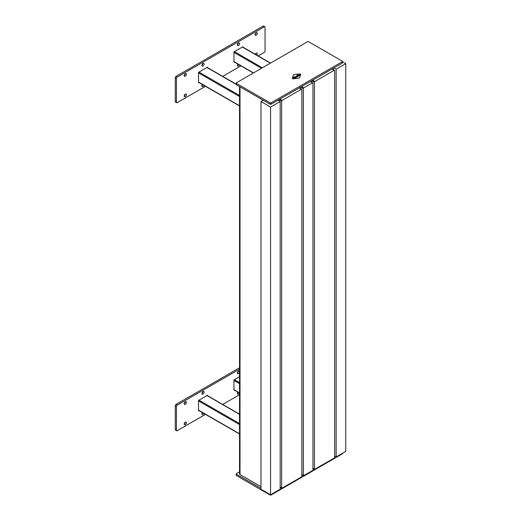 <?xml version="1.0" encoding="UTF-8"?>
<svg xmlns="http://www.w3.org/2000/svg" width="521" height="521" viewBox="0 0 521 521"><rect width="100%" height="100%" fill="white"/><g stroke="black" fill="none" stroke-linecap="round" stroke-linejoin="round"><path stroke-width="0.78" d="M260.982 486.679L240.012 474.572A1.674 0.964 180 0 1 239.523 473.895L239.523 86.564M236.469 83.432L269.989 102.787A0.834 0.482 0 0 0 271.167 102.787L342.193 61.778A0.834 0.482 0 0 0 342.44 61.439A0.834 0.482 0 0 0 342.193 61.1L308.673 41.745A0.834 0.482 0 0 0 307.494 41.745L236.469 82.754A0.834 0.482 0 0 0 236.221 83.093A0.834 0.482 0 0 0 236.469 83.432L236.469 84.799L269.989 104.148L269.989 102.787M271.167 102.787L271.167 104.148L342.193 63.145L342.193 61.778M342.44 61.439L342.44 62.8A0.834 0.482 180 0 1 342.193 63.145M271.167 104.148A0.834 0.482 180 0 1 269.989 104.148M236.469 84.799A0.834 0.482 180 0 1 236.221 84.454L236.221 83.093M239.523 471.785L236.469 473.55A0.834 0.482 0 0 0 236.221 473.895A0.834 0.482 0 0 0 236.469 474.234L260.982 488.385M236.469 474.234L236.469 475.595L269.989 494.95L269.989 494.436M271.167 494.436L271.167 494.95L342.193 453.941L342.193 453.433M280.174 488.385L281.171 487.812M301.88 475.855L302.883 475.276M312.958 469.46L313.955 468.88M334.664 456.93L335.4 456.5M342.44 453.29L342.44 453.602A0.834 0.482 180 0 1 342.193 453.941M271.167 494.95A0.834 0.482 180 0 1 269.989 494.95M236.469 475.595A0.834 0.482 180 0 1 236.221 475.256L236.221 473.895M185.3 73.669A1.563 0.905 120 0 0 184.278 75.05A1.563 0.905 120 0 0 184.519 76.307A1.563 0.905 120 0 0 185.3 76.229A1.563 0.905 120 0 0 186.329 74.848A1.563 0.905 120 0 0 186.088 73.598A1.563 0.905 120 0 0 185.3 73.669M203.021 63.445A1.563 0.905 120 0 0 201.998 64.825A1.563 0.905 120 0 0 202.239 66.076A1.563 0.905 120 0 0 203.021 65.998A1.563 0.905 120 0 0 204.043 64.617A1.563 0.905 120 0 0 203.809 63.367A1.563 0.905 120 0 0 203.021 63.445M202.382 84.513A1.563 0.905 120 0 0 202.239 86.538A1.563 0.905 120 0 0 203.021 86.46A1.563 0.905 120 0 0 203.926 85.405M185.3 94.132A1.563 0.905 120 0 0 184.278 95.512A1.563 0.905 120 0 0 184.519 96.769A1.563 0.905 120 0 0 185.3 96.691A1.563 0.905 120 0 0 186.329 95.31A1.563 0.905 120 0 0 186.088 94.054A1.563 0.905 120 0 0 185.3 94.132M256.82 55.161A1.563 0.905 120 0 0 256.964 53.135A1.563 0.905 120 0 0 256.182 53.214A1.563 0.905 120 0 0 255.277 54.269M237.817 64.05A1.563 0.905 120 0 0 237.68 66.076A1.563 0.905 120 0 0 238.462 65.998A1.563 0.905 120 0 0 239.36 64.943M238.462 42.983A1.563 0.905 120 0 0 237.439 44.363A1.563 0.905 120 0 0 237.68 45.614A1.563 0.905 120 0 0 238.462 45.542A1.563 0.905 120 0 0 239.484 44.161A1.563 0.905 120 0 0 239.243 42.904A1.563 0.905 120 0 0 238.462 42.983M256.182 32.751A1.563 0.905 120 0 0 255.16 34.132A1.563 0.905 120 0 0 255.401 35.389A1.563 0.905 120 0 0 256.182 35.311A1.563 0.905 120 0 0 257.205 33.93A1.563 0.905 120 0 0 256.964 32.673A1.563 0.905 120 0 0 256.182 32.751M258.136 55.916L264.303 52.361A1.042 0.606 120 0 0 265.039 51.084L265.039 27.209A1.042 0.606 120 0 0 264.824 26.734A1.042 0.606 120 0 0 264.303 26.786L177.179 77.082A1.042 0.606 120 0 0 176.443 78.358L176.443 102.233A1.042 0.606 120 0 0 176.658 102.709A1.042 0.606 120 0 0 177.179 102.657L205.495 86.31M222.695 76.379L240.936 65.848M176.443 78.358L175.264 77.681L175.264 101.549L176.443 102.233M264.303 26.786L263.118 26.102L176 76.398L177.179 77.082M184.2 75.499A1.563 0.905 120 0 0 185.229 73.722M201.92 65.268A1.563 0.905 120 0 0 202.949 63.49M201.92 85.731A1.563 0.905 120 0 0 202.741 84.721M184.2 95.962A1.563 0.905 120 0 0 185.229 94.177M255.642 54.477A1.563 0.905 120 0 0 256.104 53.259M237.355 65.268A1.563 0.905 120 0 0 238.182 64.259M237.355 44.813A1.563 0.905 120 0 0 238.384 43.028M255.075 34.581A1.563 0.905 120 0 0 256.104 32.797M176.658 102.709L175.479 102.025A1.042 0.606 -60 0 1 175.264 101.549M175.264 77.681A1.042 0.606 -60 0 1 176 76.398M263.118 26.102A1.042 0.606 -60 0 1 263.646 26.05L264.824 26.734M198.924 82.52L198.521 82.754L198.521 72.354L207.527 67.15L207.527 67.619M234.365 62.058L233.955 62.292L233.955 51.892L242.968 46.688L242.968 47.164M185.3 401.724A1.563 0.905 120 0 0 184.278 403.104A1.563 0.905 120 0 0 184.519 404.361A1.563 0.905 120 0 0 185.3 404.283A1.563 0.905 120 0 0 186.329 402.902A1.563 0.905 120 0 0 186.088 401.652A1.563 0.905 120 0 0 185.3 401.724M203.021 391.499A1.563 0.905 120 0 0 201.998 392.873A1.563 0.905 120 0 0 202.239 394.13A1.563 0.905 120 0 0 203.021 394.052A1.563 0.905 120 0 0 204.043 392.671A1.563 0.905 120 0 0 203.809 391.421A1.563 0.905 120 0 0 203.021 391.499M202.382 412.567A1.563 0.905 120 0 0 202.239 414.592A1.563 0.905 120 0 0 203.021 414.514A1.563 0.905 120 0 0 203.926 413.459M185.3 422.186A1.563 0.905 120 0 0 184.278 423.566A1.563 0.905 120 0 0 184.519 424.823A1.563 0.905 120 0 0 185.3 424.745A1.563 0.905 120 0 0 186.329 423.365A1.563 0.905 120 0 0 186.088 422.108A1.563 0.905 120 0 0 185.3 422.186M237.817 392.105A1.563 0.905 120 0 0 237.68 394.13A1.563 0.905 120 0 0 238.462 394.052A1.563 0.905 120 0 0 239.36 392.997M239.523 371.336A1.563 0.905 120 0 0 239.243 370.959A1.563 0.905 120 0 0 238.462 371.037A1.563 0.905 120 0 0 237.439 372.417A1.563 0.905 120 0 0 237.68 373.668A1.563 0.905 120 0 0 238.462 373.596A1.563 0.905 120 0 0 239.523 372.066M239.523 369.142L177.179 405.136A1.042 0.606 120 0 0 176.443 406.413L176.443 430.287A1.042 0.606 120 0 0 176.658 430.763A1.042 0.606 120 0 0 177.179 430.711L205.495 414.364M222.695 404.433L239.523 394.723M176.443 406.413L175.264 405.735L175.264 429.604L176.443 430.287M239.523 367.78L176 404.452L177.179 405.136M184.2 403.554A1.563 0.905 120 0 0 185.229 401.776M201.92 393.322A1.563 0.905 120 0 0 202.949 391.545M201.92 413.785A1.563 0.905 120 0 0 202.741 412.775M184.2 424.016A1.563 0.905 120 0 0 185.229 422.231M237.355 393.322A1.563 0.905 120 0 0 238.182 392.313M237.355 372.867A1.563 0.905 120 0 0 238.384 371.082M176.658 430.763L175.479 430.079A1.042 0.606 -60 0 1 175.264 429.604M175.264 405.735A1.042 0.606 -60 0 1 176 404.452M198.924 410.574L198.521 410.808L198.521 400.408L207.527 395.205L207.527 395.673M234.365 390.112L233.955 390.346L233.955 379.946L239.523 376.729M311.48 80.879L311.48 82.025M312.659 80.195L314.879 81.471A0.625 0.365 120 0 0 314.437 82.24L314.437 468.946A0.625 0.365 120 0 0 314.879 469.206L334.222 458.037A0.625 0.365 120 0 0 334.664 457.269L334.664 70.563A0.625 0.365 120 0 0 334.222 70.302L332.007 69.026M314.879 81.471L334.222 70.302M278.702 99.804L278.702 100.657M279.881 99.12L282.095 100.397A0.625 0.365 120 0 0 281.653 101.165L281.653 487.871A0.625 0.365 120 0 0 282.095 488.131L301.438 476.962A0.625 0.365 120 0 0 301.88 476.194L301.88 89.488A0.625 0.365 120 0 0 301.438 89.228L299.223 87.951M282.095 100.397L301.438 89.228M301.587 86.59L303.802 87.867L312.515 82.839A0.625 0.365 120 0 1 312.958 83.093L312.958 469.799A0.625 0.365 120 0 1 312.515 470.567L303.802 475.595A0.625 0.365 120 0 1 303.489 475.627L301.88 474.703M300.409 87.267L300.409 88.42M303.802 87.867A0.625 0.365 120 0 0 303.359 88.635L303.359 475.341A0.625 0.365 120 0 0 303.489 475.627M333.922 67.919L336.143 69.195L336.143 456.93L345.736 451.388L345.736 63.653L342.44 61.752M333.186 69.495L333.186 68.342M334.664 456.077L336.143 456.93M336.143 69.195L345.736 63.653M277.96 100.227L280.174 101.504L270.575 107.046L260.982 101.504L263.196 100.227M270.575 107.046L270.575 494.781L280.174 489.239L280.174 101.504M270.575 494.781L260.982 489.239L260.982 101.504M294.059 74.588A0.834 0.482 0 0 0 293.629 74.724A0.834 0.482 0 0 0 293.401 74.965L292.281 78.209A0.834 0.482 0 0 0 292.261 78.3A0.834 0.482 0 0 0 293.264 78.775L298.872 78.124A0.834 0.482 0 0 0 299.529 77.746L300.65 74.51A0.834 0.482 0 0 0 300.663 74.418A0.834 0.482 0 0 0 299.666 73.943L294.059 74.588M296.801 76.952L297.849 76.528L296.762 76.717L297.471 76.313L297.003 76.04L296.032 76.607L296.801 76.952M299.549 74.946L300.265 75.135L299.438 75.617L299.927 75.161L299.223 75.154M292.913 77.649L293.382 77.603L292.913 77.649M293.753 77.18L294.241 77.108L293.72 77.141M298.149 75.382L299.197 75.753L298.318 75.467L297.778 75.779L298.272 76.287L297.628 75.682L298.351 75.311L299.184 75.76M297.628 75.916L298.149 75.402M295.179 77.388L295.778 77.727L294.762 77.336L296.156 77.212L295.733 76.782L296.573 77.264L295.179 77.388L295.765 77.733M293.649 78.209L294.372 77.616L293.779 78.091L295.094 78.072L294.313 78.528L294.684 77.981L293.649 78.209M298.715 74.327L298.39 74.451M297.257 75.141L297.732 75.089L297.257 75.141M296.866 75.363L297.341 75.317L296.866 75.363M292.261 78.326L292.261 78.3A0.834 0.482 0 0 0 292.261 78.326A0.834 0.482 0 0 0 293.264 78.801L298.872 78.15A0.834 0.482 0 0 0 299.529 77.772L300.65 74.536A0.834 0.482 0 0 0 300.663 74.438A0.834 0.482 0 0 0 300.663 74.425L300.663 74.418M299.425 74.666L300.252 75.141M299.301 75.538L299.927 75.161M292.88 77.629L293.369 77.609M293.72 77.16L294.222 77.115M298.448 76.183L297.778 75.779M297.139 76.333L296.065 76.607M297.452 76.32L296.833 76.157M297.836 76.541L296.762 76.717M294.775 77.349L296.019 77.212M295.57 76.887L296.56 77.277M293.538 78.111L294.489 77.655M295.094 78.072L293.779 78.091M294.326 78.41L294.866 78.085M297.231 75.122L297.719 75.102M296.84 75.35L297.322 75.324M295.049 76.535L294.704 76.561M240.012 86.844L240.012 474.572M253.525 72.907L233.955 61.608M270.353 63.184L242.376 47.033M262.382 67.789L234.398 51.638M261.496 68.303L233.955 52.4M239.523 105.743L198.521 82.071M236.221 84.402L206.935 67.489M239.523 95.512L198.963 72.093M239.523 96.535L198.521 72.862M239.523 392.873L233.955 389.662M239.523 382.648L234.398 379.692M239.523 383.671L233.955 380.454M239.523 433.798L198.521 410.125M239.523 414.358L206.935 395.543M239.523 423.566L198.963 400.148M239.523 424.589L198.521 400.916M312.958 468.092L314.437 468.946M314.437 82.24L311.773 80.703M280.174 487.024L281.653 487.871M281.653 101.165L278.995 99.628M301.88 474.488L303.359 475.341M303.359 88.635L300.702 87.098M312.515 82.839L310.301 81.556M253.336 73.012L233.955 61.823M270.542 63.08L242.558 46.923M239.523 105.952L198.521 82.279M236.221 84.187L207.117 67.385M239.523 393.088L233.955 389.877M239.523 434.006L198.521 410.333M239.523 414.149L207.117 395.439M314.56 469.232L312.958 468.307M334.534 70.276L332.19 68.922M281.783 488.164L280.174 487.233M301.75 89.202L299.406 87.847M312.828 82.806L310.483 81.452"/></g></svg>
